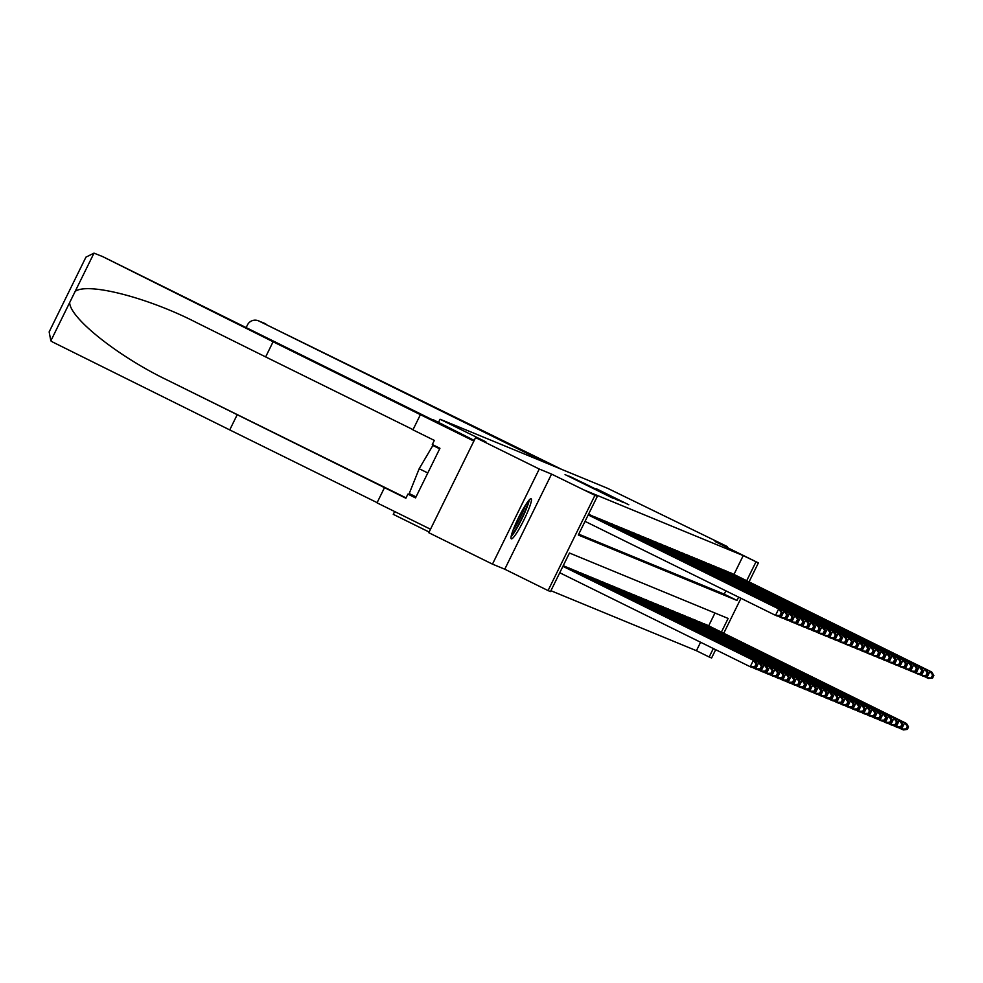 <?xml version="1.0" encoding="UTF-8"?>
<svg xmlns="http://www.w3.org/2000/svg" width="983" height="983" viewBox="0 0 983 983"><rect width="100%" height="100%" fill="white"/><g stroke="black" fill="none" stroke-linecap="round" stroke-linejoin="round"><path stroke-width="1.47" d="M565.053 474.568L613.085 498.295L565.053 474.568M531.103 498.75A22.351 2.912 116.3 0 0 518.582 517.586A22.351 2.912 116.3 0 0 511.344 538.831A22.351 2.912 116.3 0 0 511.369 538.844A22.351 2.912 116.3 0 0 523.89 519.995A22.351 2.912 116.3 0 0 531.127 498.762A22.351 2.912 116.3 0 0 531.103 498.75M596.411 488.784L628.813 504.771L596.411 488.784M733.969 574.428L743.222 555.604L758.385 562.89L749.046 581.875M475.588 437.607L539.262 469.026L492.471 564.131L428.797 532.712L475.588 437.607L485.909 441.859L440.065 419.237L607.543 488.293L727.383 546.597L715.083 541.522L758.385 562.89M492.471 564.131L504.771 569.206L551.561 474.101L539.262 469.026M551.561 474.101L597.283 496.464L578.311 535.022L736.992 600.453L738.614 597.136M743.222 555.604L584.553 490.185L597.283 496.464M571.049 477.099L618.233 500.408L570.963 477.283M569.489 476.251L623.517 502.596L569.489 476.251M726.99 547.396L727.383 546.597M440.065 419.237L438.357 422.715M394.65 511.541L393.274 514.342L429.129 532.036M578.741 534.162L724.25 594.162L725.884 590.844M588.706 514.588L590.906 515.215M594.113 516.812L596.312 517.451M599.519 519.049L601.707 519.675M604.926 521.273L607.113 521.899M610.332 523.497L612.52 524.136M615.739 525.733L617.926 526.372M621.133 527.957L623.333 528.584M626.54 530.193L628.739 530.82M631.946 532.417L634.133 533.044M637.353 534.641L639.54 535.28M642.759 536.878L644.946 537.504M648.166 539.102L650.353 539.728M653.572 541.326L655.747 541.965M658.966 543.562L661.154 544.201M664.373 545.786L666.56 546.425M669.779 548.01L671.967 548.649M675.186 550.247L677.373 550.885M680.592 552.471L682.78 553.097M685.999 554.707L688.186 555.334M691.393 556.931L693.593 557.558M696.8 559.155L698.987 559.794M702.206 561.391L704.393 562.018M707.613 563.615L709.8 564.242M713.019 565.839L715.206 566.466M718.426 568.076L720.613 568.702M723.832 570.3L726.019 570.926M729.226 572.524L731.426 573.163M550.91 590.709L696.431 650.709L700.584 642.255M708.669 625.827L714.973 613.011M563.419 565.999L565.606 566.626M568.825 568.223L571.012 568.85M574.232 570.447L576.419 571.086M579.626 572.684L581.825 573.31M585.032 574.908L587.232 575.534M590.439 577.132L592.626 577.771M595.845 579.368L598.033 580.007M601.252 581.592L603.439 582.219M606.658 583.828L608.846 584.455M612.053 586.052L614.252 586.679M617.459 588.276L619.646 588.915M622.866 590.513L625.053 591.139M628.272 592.737L630.459 593.363M633.679 594.961L635.866 595.587M639.085 597.197L641.272 597.824M644.479 599.421L646.679 600.048M649.886 601.645L652.085 602.284M655.292 603.881L657.48 604.52M660.699 606.106L662.886 606.732M666.105 608.342L668.293 608.969M671.512 610.566L673.699 611.193M676.918 612.79L679.093 613.429M682.313 615.026L684.5 615.665M687.719 617.25L689.906 617.889M693.126 619.474L695.313 620.101M698.532 621.711L700.719 622.337M703.939 623.935L706.126 624.561M715.673 649.702L711.594 657.996L709.161 657L713.326 648.534M696.431 650.709L709.161 657M721.399 632.118L728.133 618.442L569.464 553.011L550.492 591.569L548.059 590.574L594.862 495.469M504.771 569.206L548.059 590.574M740.961 598.291L723.746 633.273M746.699 580.707L755.964 561.895M724.25 594.162L736.992 600.453M568.063 475.956L611.635 497.41L568.051 475.956M581.752 482.149L594.371 488.404L581.752 482.149M559.745 572.745L750.226 666.744L753.396 660.33L562.915 566.331M562.964 566.208L755.128 661.043L757.229 664.496L756.013 663.992L754.747 666.56L755.964 667.064L757.229 664.496M755.964 667.064L751.958 667.469L750.226 666.744L754.747 666.56M756.013 663.992L753.396 660.33L755.128 661.043M588.264 514.809L780.416 609.632L778.683 608.919L775.526 615.346L781.252 615.653L782.517 613.085L781.313 612.581L780.047 615.161M585.045 521.346L775.526 615.346L777.258 616.058L781.252 615.653M588.203 514.92L778.683 608.919L781.313 612.581M782.517 613.085L780.416 609.632M528.043 501.355A19.341 2.519 -63.7 0 1 522.575 516.603A19.341 2.519 -63.7 0 1 512.979 533.29A19.341 2.519 -63.7 0 1 511.541 534.813M511.123 536.669A22.204 2.9 116.3 0 0 512.057 535.588A22.204 2.9 116.3 0 0 522.465 517.685A22.204 2.9 116.3 0 0 529.272 499.892M439.794 448.58L432.876 445.471L419.176 468.731L409.223 493.54L416.03 496.894M439.684 448.826L432.876 445.471M427.789 472.983L419.176 468.731M512.954 530.476A17.903 2.335 116.3 0 0 525.463 505.115M413.032 429.657L265.643 356.915L273.102 341.752L102.195 256.379A8.589 8.515 112.4 0 1 102.711 256.612L93.999 253.135L85.939 257.141L85.509 258.173M265.643 356.915L195.801 322.252M196.784 322.743C148.261 297.665 87.757 282.072 75.163 291.398L69.658 302.592C69.928 318.295 119.017 357.099 168.326 380.581L405.868 498.234L407.896 494.117L415.539 497.889L439.942 448.285L432.299 444.513L434.326 440.409L412.934 429.841L420.392 414.679L473.88 441.072L430.505 529.235L377.017 502.841L384.476 487.679M273.102 341.752L420.392 414.679M49.715 330.915L49.15 331.898L50.833 340.855L52.492 341.949L229.727 429.915L237.186 414.752M229.727 429.915L377.116 502.645M432.876 419.999L102.711 256.612M474.211 440.409L433.061 419.63M415.49 496.624L407.896 494.117M548.76 464.05L258.885 321.011A8.589 8.515 -67.6 0 0 247.458 324.943L246.229 327.437M258.369 320.777L561.748 469.407M752.462 667.42L755.632 668.981L758.79 662.554L563.087 565.975M563.136 565.864L760.523 663.267L762.636 666.72L761.42 666.216L760.154 668.796L761.37 669.288L762.636 666.72M761.37 669.288L757.365 669.693L755.632 668.981L760.154 668.796M761.42 666.216L758.79 662.554L760.523 663.267M757.868 669.644L761.039 671.205L764.196 664.778L563.701 565.839M565.434 566.552L765.929 665.491L768.03 668.956L766.826 668.452L765.56 671.02L766.765 671.524L768.03 668.956M766.765 671.524L762.771 671.917L761.039 671.205L765.56 671.02M766.826 668.452L764.196 664.778L765.929 665.491M588.436 514.453L785.822 611.856L784.09 611.143L780.932 617.57L786.658 617.889L787.924 615.321L786.707 614.817L785.454 617.385M777.762 616.009L782.665 618.282L786.658 617.889M588.375 514.564L784.09 611.143L786.707 614.817M787.924 615.321L785.822 611.856M590.734 515.141L791.229 614.092L789.496 613.38L786.339 619.806L792.065 620.113L793.33 617.545L792.114 617.041L790.848 619.609M783.168 618.233L788.071 620.519L792.065 620.113M589.001 514.428L789.496 613.38L792.114 617.041M793.33 617.545L791.229 614.092M763.275 671.868L766.445 673.441L769.603 667.015L569.108 568.063M570.84 568.776L771.336 667.727L773.437 671.18L772.233 670.676L770.967 673.244L772.171 673.748L773.437 671.18M772.171 673.748L768.178 674.154L766.445 673.441L770.967 673.244M772.233 670.676L769.603 667.015L771.336 667.727M768.681 674.105L771.852 675.665L775.009 669.239L574.514 570.3M576.247 571.012L776.742 669.951L778.843 673.404L777.627 672.913L776.361 675.481L777.578 675.972L778.843 673.404M777.578 675.972L773.584 676.378L771.852 675.665L776.361 675.481M777.627 672.913L775.009 669.239L776.742 669.951M774.088 676.329L777.258 677.889L780.416 671.463L579.921 572.524M581.653 573.236L782.149 672.175L784.25 675.64L783.033 675.137L781.768 677.705L782.984 678.209L784.25 675.64M782.984 678.209L778.991 678.602L777.258 677.889L781.768 677.705M783.033 675.137L780.416 671.463L782.149 672.175M596.128 517.377L796.635 616.316L794.903 615.604L791.733 622.03L797.471 622.337L798.737 619.769L797.52 619.278L796.255 621.846M788.563 620.47L793.465 622.743L797.471 622.337M594.408 516.665L794.903 615.604L797.52 619.278M798.737 619.769L796.635 616.316M601.535 519.602L802.042 618.54L800.309 617.828L797.139 624.254L802.878 624.574L804.143 622.006L802.927 621.502L801.661 624.07M793.969 622.694L798.872 624.967L802.878 624.574M599.802 518.889L800.309 617.828L802.927 621.502M804.143 622.006L802.042 618.54M606.941 521.826L807.436 620.777L805.704 620.064L802.546 626.49L808.284 626.798L809.55 624.23L808.333 623.726L807.068 626.294M799.376 624.918L804.278 627.203L808.284 626.798M605.209 521.113L805.704 620.064L808.333 623.726M809.55 624.23L807.436 620.777M779.482 678.553L782.652 680.125L785.822 673.699L585.315 574.748M587.048 575.46L787.555 674.412L789.656 677.865L788.44 677.361L787.174 679.929L788.391 680.433L789.656 677.865M788.391 680.433L784.385 680.838L782.652 680.125L787.174 679.929M788.44 677.361L785.822 673.699L787.555 674.412M612.348 524.062L812.843 623.001L811.11 622.288L807.952 628.715L813.678 629.034L814.944 626.454L813.74 625.962L812.474 628.53M804.782 627.154L809.685 629.427L813.678 629.034M610.615 523.349L811.11 622.288L813.74 625.962M814.944 626.454L812.843 623.001M784.889 680.789L788.059 682.349L791.229 675.923L590.722 576.984M592.454 577.697L792.962 676.636L795.063 680.089L793.846 679.597L792.581 682.165L793.797 682.669L795.063 680.089M793.797 682.669L789.791 683.062L788.059 682.349L792.581 682.165M793.846 679.597L791.229 675.923L792.962 676.636M617.754 526.286L818.249 625.237L816.517 624.512L813.359 630.939L819.085 631.258L820.35 628.69L819.146 628.186L817.881 630.754M810.189 629.378L815.091 631.664L819.085 631.258M616.022 525.573L816.517 624.512L819.146 628.186M820.35 628.69L818.249 625.237M790.295 683.013L793.465 684.573L796.623 678.147L596.128 579.208M597.861 579.921L798.356 678.872L800.457 682.325L799.253 681.821L797.987 684.389L799.204 684.893L800.457 682.325M799.204 684.893L795.198 685.286L793.465 684.573L797.987 684.389M799.253 681.821L796.623 678.147L798.356 678.872M623.161 528.522L823.656 627.461L821.923 626.749L818.765 633.175L824.491 633.482L825.757 630.914L824.54 630.41L823.275 632.991M815.595 631.602L820.498 633.888L824.491 633.482M621.428 527.797L821.923 626.749L824.54 630.41M825.757 630.914L823.656 627.461M795.702 685.237L798.872 686.81L802.03 680.383L601.535 581.432M603.267 582.157L803.762 681.096L805.863 684.549L804.659 684.045L803.394 686.625L804.598 687.117L805.863 684.549M804.598 687.117L800.604 687.522L798.872 686.81L803.394 686.625M804.659 684.045L802.03 680.383L803.762 681.096M628.567 530.746L829.062 629.685L827.33 628.973L824.172 635.399L829.898 635.718L831.163 633.138L829.947 632.647L828.681 635.215M820.989 633.838L825.892 636.112L829.898 635.718M626.835 530.034L827.33 628.973L829.947 632.647M831.163 633.138L829.062 629.685M801.108 687.473L804.278 689.034L807.436 682.607L606.941 583.669M608.674 584.381L809.169 683.32L811.27 686.773L810.053 686.281L808.8 688.85L810.004 689.353L811.27 686.773M810.004 689.353L806.011 689.747L804.278 689.034L808.8 688.85M810.053 686.281L807.436 682.607L809.169 683.32M633.961 532.97L834.469 631.922L832.736 631.209L829.566 637.623L835.304 637.942L836.57 635.374L835.353 634.871L834.088 637.439M826.396 636.062L831.299 638.348L835.304 637.942M632.229 532.258L832.736 631.209L835.353 634.871M836.57 635.374L834.469 631.922M806.515 689.697L809.685 691.258L812.843 684.832L612.348 585.893M614.08 586.605L814.575 685.556L816.676 689.009L815.46 688.505L814.194 691.074L815.411 691.577L816.676 689.009M815.411 691.577L811.417 691.983L809.685 691.258L814.194 691.074M815.46 688.505L812.843 684.832L814.575 685.556M639.368 535.207L839.875 634.146L838.143 633.433L834.972 639.859L840.711 640.166L841.976 637.598L840.76 637.095L839.494 639.675M831.802 638.299L836.705 640.572L840.711 640.166M637.635 534.482L838.143 633.433L840.76 637.095M841.976 637.598L839.875 634.146M811.909 691.921L815.079 693.494L818.249 687.068L617.754 588.117M619.474 588.842L819.982 687.781L822.083 691.233L820.866 690.73L819.601 693.31L820.817 693.801L822.083 691.233M820.817 693.801L816.812 694.207L815.079 693.494L819.601 693.31M820.866 690.73L818.249 687.068L819.982 687.781M644.774 537.431L845.269 636.37L843.537 635.657L840.379 642.083L846.117 642.403L847.371 639.835L846.166 639.331L844.901 641.899M837.209 640.523L842.112 642.796L846.117 642.403M643.042 536.718L843.537 635.657L846.166 639.331M847.371 639.835L845.269 636.37M817.315 694.158L820.486 695.718L823.656 689.292L623.148 590.353M624.881 591.066L825.388 690.005L827.489 693.457L826.273 692.966L825.007 695.534L826.224 696.038L827.489 693.457M826.224 696.038L822.218 696.431L820.486 695.718L825.007 695.534M826.273 692.966L823.656 689.292L825.388 690.005M650.181 539.655L850.676 638.606L848.943 637.893L845.785 644.32L851.511 644.627L852.777 642.059L851.573 641.555L850.307 644.123M842.615 642.747L847.518 645.032L851.511 644.627M648.448 538.942L848.943 637.893L851.573 641.555M852.777 642.059L850.676 638.606M822.722 696.382L825.892 697.955L829.05 691.528L628.555 592.577M630.287 593.29L830.782 692.241L832.896 695.694L831.679 695.19L830.414 697.758L831.63 698.262L832.896 695.694M831.63 698.262L827.625 698.667L825.892 697.955L830.414 697.758M831.679 695.19L829.05 691.528L830.782 692.241M655.587 541.891L856.082 640.83L854.35 640.117L851.192 646.544L856.918 646.851L858.184 644.283L856.967 643.791L855.714 646.359M848.022 644.983L852.925 647.256L856.918 646.851M653.855 541.178L854.35 640.117L856.967 643.791M858.184 644.283L856.082 640.83M828.128 698.618L831.299 700.179L834.456 693.752L633.961 594.813M635.694 595.526L836.189 694.465L838.29 697.918L837.086 697.426L835.82 699.994L837.025 700.486L838.29 697.918M837.025 700.486L833.031 700.891L831.299 700.179L835.82 699.994M837.086 697.426L834.456 693.752L836.189 694.465M660.994 544.115L861.489 643.054L859.756 642.341L856.598 648.768L862.324 649.087L863.59 646.519L862.374 646.015L861.108 648.583M853.428 647.207L858.331 649.48L862.324 649.087M659.261 543.402L859.756 642.341L862.374 646.015M863.59 646.519L861.489 643.054M833.535 700.842L836.705 702.403L839.863 695.976L639.368 597.037M641.1 597.75L841.595 696.689L843.697 700.154L842.492 699.65L841.227 702.218L842.431 702.722L843.697 700.154M842.431 702.722L838.438 703.115L836.705 702.403L841.227 702.218M842.492 699.65L839.863 695.976L841.595 696.689M666.388 546.339L866.895 645.29L865.163 644.578L861.993 651.004L867.731 651.311L868.997 648.743L867.78 648.239L866.515 650.807M858.823 649.431L863.725 651.717L867.731 651.311M664.655 545.626L865.163 644.578L867.78 648.239M868.997 648.743L866.895 645.29M838.941 703.066L842.112 704.639L845.269 698.213L644.774 599.261M646.507 599.974L847.002 698.925L849.103 702.378L847.887 701.874L846.621 704.442L847.837 704.946L849.103 702.378M847.837 704.946L843.844 705.352L842.112 704.639L846.621 704.442M847.887 701.874L845.269 698.213L847.002 698.925M671.794 548.575L872.302 647.514L870.569 646.802L867.399 653.228L873.137 653.535L874.403 650.967L873.187 650.476L871.921 653.044M864.229 651.668L869.132 653.941L873.137 653.535M670.062 547.863L870.569 646.802L873.187 650.476M874.403 650.967L872.302 647.514M844.348 705.303L847.518 706.863L850.676 700.437L650.181 601.498M651.913 602.21L852.408 701.149L854.51 704.602L853.293 704.111L852.028 706.679L853.244 707.17L854.51 704.602M853.244 707.17L849.238 707.576L847.518 706.863L852.028 706.679M853.293 704.111L850.676 700.437L852.408 701.149M677.201 550.799L877.696 649.751L875.964 649.026L872.806 655.452L878.544 655.772L879.81 653.204L878.593 652.7L877.327 655.268M869.636 653.892L874.538 656.165L878.544 655.772M675.468 550.087L875.964 649.026L878.593 652.7M879.81 653.204L877.696 649.751M849.742 707.527L852.912 709.087L856.082 702.661L655.575 603.722M657.308 604.434L857.815 703.386L859.916 706.838L858.7 706.335L857.434 708.903L858.65 709.407L859.916 706.838M858.65 709.407L854.645 709.8L852.912 709.087L857.434 708.903M858.7 706.335L856.082 702.661L857.815 703.386M682.607 553.036L883.103 651.975L881.37 651.262L878.212 657.688L883.938 657.996L885.204 655.428L884 654.924L882.734 657.504M875.042 656.116L879.945 658.401L883.938 657.996M680.875 552.311L881.37 651.262L884 654.924M885.204 655.428L883.103 651.975M855.149 709.751L858.319 711.323L861.489 704.897L660.981 605.946M662.714 606.658L863.221 705.61L865.323 709.062L864.106 708.559L862.841 711.139L864.057 711.631L865.323 709.062M864.057 711.631L860.051 712.036L858.319 711.323L862.841 711.139M864.106 708.559L861.489 704.897L863.221 705.61M688.014 555.26L888.509 654.199L886.777 653.486L883.619 659.912L889.345 660.232L890.61 657.652L889.406 657.16L888.14 659.728M880.449 658.352L885.351 660.625L889.345 660.232M686.281 554.547L886.777 653.486L889.406 657.16M890.61 657.652L888.509 654.199M860.555 711.987L863.725 713.547L866.883 707.121L666.388 608.182M668.121 608.895L868.616 707.834L870.717 711.287L869.513 710.795L868.247 713.363L869.464 713.867L870.717 711.287M869.464 713.867L865.458 714.26L863.725 713.547L868.247 713.363M869.513 710.795L866.883 707.121L868.616 707.834M693.42 557.484L893.916 656.435L892.183 655.71L889.025 662.137L894.751 662.456L896.017 659.888L894.8 659.384L893.535 661.952M885.855 660.576L890.758 662.861L894.751 662.456M691.688 556.771L892.183 655.71L894.8 659.384M896.017 659.888L893.916 656.435M865.962 714.211L869.132 715.771L872.29 709.345L671.794 610.406M673.527 611.119L874.022 710.07L876.123 713.523L874.919 713.019L873.654 715.587L874.858 716.091L876.123 713.523M874.858 716.091L870.864 716.496L869.132 715.771L873.654 715.587M874.919 713.019L872.29 709.345L874.022 710.07M698.827 559.72L899.322 658.659L897.59 657.946L894.432 664.373L900.158 664.68L901.423 662.112L900.207 661.608L898.941 664.189M891.249 662.8L896.152 665.086L900.158 664.68M697.094 558.995L897.59 657.946L900.207 661.608M901.423 662.112L899.322 658.659M871.368 716.435L874.538 718.008L877.696 711.581L677.201 612.63M678.934 613.355L879.429 712.294L881.53 715.747L880.313 715.243L879.06 717.823L880.264 718.315L881.53 715.747M880.264 718.315L876.271 718.72L874.538 718.008L879.06 717.823M880.313 715.243L877.696 711.581L879.429 712.294M704.221 561.944L904.729 660.883L902.996 660.171L899.826 666.597L905.564 666.916L906.83 664.336L905.613 663.844L904.348 666.413M896.656 665.036L901.558 667.31L905.564 666.916M702.489 561.232L902.996 660.171L905.613 663.844M906.83 664.336L904.729 660.883M876.775 718.671L879.945 720.232L883.103 713.805L682.607 614.866M684.34 615.579L884.835 714.518L886.936 717.971L885.72 717.479L884.454 720.048L885.671 720.551L886.936 717.971M885.671 720.551L881.677 720.944L879.945 720.232L884.454 720.048M885.72 717.479L883.103 713.805L884.835 714.518M709.628 564.168L910.123 663.12L908.403 662.407L905.232 668.833L910.971 669.14L912.236 666.572L911.02 666.069L909.754 668.637M902.062 667.26L906.965 669.546L910.971 669.14M707.895 563.456L908.403 662.407L911.02 666.069M912.236 666.572L910.123 663.12M882.169 720.895L885.339 722.456L888.509 716.042L688.014 617.091M689.734 617.803L890.242 716.754L892.343 720.207L891.126 719.703L889.861 722.272L891.077 722.775L892.343 720.207M891.077 722.775L887.071 723.181L885.339 722.456L889.861 722.272M891.126 719.703L888.509 716.042L890.242 716.754M715.034 566.405L915.529 665.344L913.797 664.631L910.639 671.057L916.377 671.364L917.63 668.796L916.426 668.305L915.161 670.873M907.469 669.497L912.371 671.77L916.377 671.364M713.302 565.692L913.797 664.631L916.426 668.305M917.63 668.796L915.529 665.344M887.575 723.132L890.745 724.692L893.916 718.266L693.408 619.327M695.141 620.04L895.648 718.978L897.749 722.431L896.533 721.927L895.267 724.508L896.484 724.999L897.749 722.431M896.484 724.999L892.478 725.405L890.745 724.692L895.267 724.508M896.533 721.927L893.916 718.266L895.648 718.978M720.441 568.629L920.936 667.568L919.203 666.855L916.045 673.281L921.771 673.601L923.037 671.033L921.833 670.529L920.567 673.097M912.875 671.721L917.778 673.994L921.771 673.601M718.708 567.916L919.203 666.855L921.833 670.529M923.037 671.033L920.936 667.568M892.982 725.356L896.152 726.916L899.31 720.49L698.815 621.551M700.547 622.264L901.042 721.203L903.156 724.668L901.939 724.164L900.674 726.732L901.89 727.236L903.156 724.668M901.89 727.236L897.884 727.629L896.152 726.916L900.674 726.732M901.939 724.164L899.31 720.49L901.042 721.203M725.847 570.853L926.342 669.804L924.61 669.091L921.452 675.518L927.178 675.825L928.444 673.257L927.227 672.753L925.974 675.321M918.282 673.945L923.184 676.23L927.178 675.825M724.115 570.14L924.61 669.091L927.227 672.753M928.444 673.257L926.342 669.804M898.388 727.58L901.558 729.153L904.716 722.726L704.221 623.775M705.954 624.488L906.449 723.439L908.55 726.892L907.346 726.388L906.08 728.956L907.284 729.46L908.55 726.892M907.284 729.46L903.291 729.865L901.558 729.153L906.08 728.956M907.346 726.388L904.716 722.726L906.449 723.439M731.254 573.089L931.749 672.028L930.016 671.315L926.858 677.742L932.584 678.049L933.85 675.481L932.634 674.989L931.368 677.557M923.688 676.181L928.591 678.454L932.584 678.049M729.521 572.376L930.016 671.315L932.634 674.989M933.85 675.481L931.749 672.028M93.999 253.135L75.163 291.398M69.658 302.592L50.833 340.855M406.04 497.889L168.326 380.581M265.729 323.825L258.885 321.011M49.15 331.898L85.939 257.141"/></g></svg>
